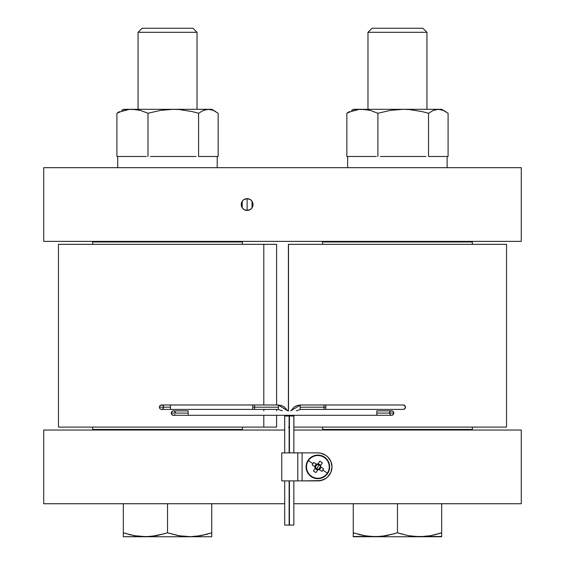 <?xml version="1.0" encoding="UTF-8"?>
<svg xmlns="http://www.w3.org/2000/svg" width="565" height="565" viewBox="0 0 565 565"><rect width="100%" height="100%" fill="white"/><g stroke="black" fill="none" stroke-linecap="round" stroke-linejoin="round"><path stroke-width="0.85" d="M252.71 404.985L252.71 407.195L254.631 407.195A2.211 0.381 -90 0 0 254.25 404.985A2.211 0.381 90 0 1 254.631 407.195A2.211 0.381 90 0 1 254.25 409.406A2.211 0.381 -90 0 0 254.631 407.195L252.71 407.195L252.71 404.985L170.482 404.985L170.482 407.195L170.482 404.985L278.079 404.985L281.335 405.479L284.153 406.807L287.846 410.875L278.142 405.013A2.211 0.381 -90 0 0 278.079 404.985M170.482 404.985L161.639 404.985A2.211 2.211 0 0 0 159.429 407.195L170.482 407.195L170.482 409.406L252.71 409.406L252.71 407.195L252.71 409.406L170.482 409.406L170.482 407.195L159.429 407.195L160.079 405.628L161.639 404.985L160.079 405.628L159.429 407.188A2.211 2.211 0 0 1 161.639 404.985L163.2 405.628L163.85 407.195L162.487 409.237M188.166 410.875L173.434 410.875A2.211 2.211 0 0 0 171.216 413.086L188.166 413.086L188.166 410.875L188.166 415.296L376.834 415.296L376.834 413.086L393.784 413.086A2.211 2.211 0 0 0 391.566 410.875L393.134 411.525L393.784 413.086L393.134 414.654L391.566 415.296L393.134 414.654L393.784 413.086L376.834 413.086L376.834 410.875L376.834 415.296L188.166 415.296L188.166 413.086L171.216 413.086L171.866 411.525L173.434 410.875L171.866 411.525L171.216 413.086L171.866 414.654L171.216 413.086A2.211 2.211 0 0 0 173.434 415.296L171.866 414.654L173.434 415.296L174.995 414.654M403.361 409.406L325.85 409.406L325.85 407.195L323.929 407.195A2.211 0.381 90 0 0 324.31 409.406A2.211 0.381 -90 0 1 323.929 407.195A2.211 0.381 -90 0 1 324.31 404.985A2.211 0.381 90 0 0 323.929 407.195L325.85 407.195L325.85 404.985L325.85 409.406L403.361 409.406L404.921 408.756L403.361 409.406L404.921 408.756L405.571 407.195L404.208 409.237M288.51 244.327L506.537 244.327L288.51 244.327L288.51 410.875L288.397 244.327L288.397 410.875M293.849 427.091L506.537 427.091L293.849 427.091M376.834 415.296L391.566 415.296A2.211 2.211 0 0 0 393.784 413.086L393.134 411.525L391.566 410.875L390.005 411.525L389.356 413.086L389.525 412.245M405.402 406.348L404.921 405.628L405.571 407.195L404.921 408.756L405.571 407.195L404.208 405.154L405.402 406.348M403.361 404.985L325.85 404.985L403.361 404.985L404.921 405.628L404.208 405.147M58.463 244.327L276.603 244.327L263.806 244.327L263.806 404.985L263.806 244.327L58.463 244.327L58.463 427.091L263.806 427.091L263.806 415.296L263.806 427.091L58.463 427.091M263.806 410.875L263.806 409.406L263.806 410.875M175.475 412.245L175.644 413.086L174.274 411.045M159.598 408.036L160.079 408.756L159.598 408.036M160.792 409.237L161.639 409.406L160.792 409.237M170.482 409.406L161.639 409.406A2.211 2.211 0 0 1 159.429 407.195A2.211 2.211 0 0 0 161.639 409.406L163.2 408.756M250.344 209.467L247.124 210.427L247.124 198.633L250.352 199.593M250.457 199.664L251.234 200.3M251.347 200.42L252.004 201.225M252.047 201.281L252.054 207.772M252.011 207.835L251.347 208.64M251.234 208.753L250.457 209.396M243.903 199.593L247.124 198.633A5.897 5.897 0 0 1 253.021 204.53A5.897 5.897 0 0 1 247.124 210.427A5.897 5.897 0 0 1 241.234 204.53A5.897 5.897 0 0 1 247.124 198.633L247.124 210.427L243.896 209.467M322.594 241.968L322.594 244.327L322.594 241.968L472.34 241.968L322.594 241.968L323.18 241.375L322.594 241.968M472.34 244.327L472.34 241.968L471.754 241.375L472.34 241.968L472.34 244.327M322.594 427.091L322.594 429.449L472.34 429.449L472.34 427.091L472.34 429.449L322.594 429.449L323.18 430.036L322.594 429.449L322.594 427.091M471.754 430.036L472.34 429.449L471.754 430.036M92.66 427.091L92.66 429.449L242.406 429.449L242.406 427.091L242.406 429.449L92.66 429.449L93.246 430.036L92.66 429.449L92.66 427.091M241.82 430.036L242.406 429.449L241.82 430.036M242.406 241.968L241.82 241.375L242.406 241.968L92.66 241.968L242.406 241.968L242.406 244.327L242.406 241.968M93.246 241.375L92.66 241.968L92.66 244.327L92.66 241.968L93.246 241.375M289.132 525.104L289.132 480.886L289.132 525.104L284.711 525.104L289.132 525.104M289.132 452.883L289.132 416.038L284.711 416.038L284.711 452.883L284.661 415.296L284.711 416.038L289.132 416.038L289.111 415.296L289.132 452.883M284.711 480.886L284.711 525.104L284.711 480.886M252.71 409.406L278.079 409.406L282.239 410.875L278.008 409.371A2.211 0.381 -90 0 0 278.079 409.406A2.211 0.381 -90 0 0 278.46 407.195L254.631 407.195L278.46 407.195A2.211 0.381 -90 0 0 278.142 405.013L287.846 410.875M318.053 469.388A2.507 2.507 0 0 0 318.716 469.247L316.499 468.985L317.876 466.888L316.499 468.985L315.369 467.064L317.036 464.522L319.246 464.783L317.876 466.888L319.246 464.783L320.235 466.047L320.546 465.574A2.973 2.973 0 0 1 320.849 467.015L323.604 468.816A18.942 8.454 123.2 0 1 322.792 470.101L327.382 473.103A11.356 11.356 0 0 1 311.661 476.394L311.428 476.761A11.794 11.794 0 0 0 327.742 473.336A11.794 11.794 0 0 0 324.324 457.014L324.084 457.375A11.356 11.356 0 0 1 327.382 473.103A11.356 11.356 0 0 0 324.084 457.375A11.356 11.356 0 0 0 308.363 460.673L312.954 463.674A18.942 8.454 -56.8 0 1 313.808 462.417L316.562 464.218A2.973 2.973 0 0 1 318.003 463.914L319.804 461.16L321.089 461.965L322.347 462.82L320.546 465.574L322.347 462.82L320.729 465.292L318.187 463.632L319.804 461.16L317.692 464.388L319.246 464.783L320.235 466.047L320.546 465.574A2.973 2.973 0 0 1 320.849 467.015L323.604 468.816L320.376 466.711L319.974 468.258L318.716 469.247L319.183 469.557A2.973 2.973 0 0 1 317.749 469.861L315.948 472.615L314.663 471.81L313.406 470.956L315.206 468.194A2.973 2.973 0 0 1 314.903 466.761L312.148 464.96A18.942 8.454 -56.8 0 1 312.954 463.674L308.363 460.673A11.356 11.356 0 0 0 311.661 476.394A11.356 11.356 0 0 0 327.382 473.103L322.792 470.101A18.942 8.454 123.2 0 1 321.944 471.358L319.183 469.557A2.973 2.973 0 0 1 317.749 469.861L315.948 472.615L318.053 469.388L316.499 468.985L315.51 467.728L313.406 470.956L315.206 468.194A2.973 2.973 0 0 1 314.903 466.761L312.148 464.96L315.369 467.064L315.771 465.518L317.036 464.522L313.808 462.417L316.562 464.218A2.973 2.973 0 0 1 318.003 463.914L317.692 464.388L318.187 463.632L320.729 465.292L320.376 466.711A2.507 2.507 0 0 0 320.235 466.047M324.324 457.014A11.794 11.794 0 0 1 327.742 473.336A11.794 11.794 0 0 1 311.428 476.761L315.694 478.477L320.291 478.428L324.529 476.62L327.742 473.336L329.459 469.07L329.416 464.465L327.608 460.235L324.324 457.014L320.051 455.298L315.454 455.348L311.223 457.149L308.003 460.44L306.287 464.705L306.336 469.303L308.137 473.541L311.428 476.761A11.794 11.794 0 0 1 308.003 460.44A11.794 11.794 0 0 1 324.324 457.014A11.794 11.794 0 0 0 308.003 460.44A11.794 11.794 0 0 0 311.428 476.761L311.661 476.394A11.356 11.356 0 0 1 308.363 460.673A11.356 11.356 0 0 1 324.084 457.375L324.324 457.014M281.766 480.886L281.766 452.883L317.876 452.883L320.616 453.151L325.687 455.242L327.827 456.979L330.906 461.52L332.022 466.888L330.906 472.255L327.827 476.796L325.687 478.534L320.616 480.617L302.084 480.886L302.084 452.883L317.876 452.883A14.146 14.146 0 0 1 332.022 466.888A14.146 14.146 0 0 1 317.876 480.886L297.769 480.886L302.084 480.886L302.084 452.883L281.766 452.883L281.766 480.886L297.769 480.886L297.769 452.883L297.769 480.886L281.766 480.886M173.434 415.296L188.166 415.296M389.356 413.086L390.726 415.134M289.428 416.038L289.428 452.883L289.428 416.038L293.814 416.038L293.864 415.296L293.814 416.038L289.428 416.038L289.45 415.296M289.428 480.886L289.428 525.104L293.849 525.104L293.849 480.886L293.849 525.104L289.428 525.104L289.428 480.886M293.849 416.038L293.849 452.883L293.899 415.296M296.3 410.875L300.481 409.406L296.3 410.875L300.481 409.406L325.85 409.406M300.1 407.195A2.211 0.381 90 0 0 300.481 409.406A2.211 0.381 90 0 1 300.1 407.195L323.929 407.195L300.1 407.195A2.211 0.381 90 0 1 300.481 404.985A2.211 0.381 90 0 0 300.1 407.195M197.016 32.297L192.962 28.25L142.105 28.25L138.058 32.297L197.016 32.297L138.058 32.297L138.058 109.313L138.058 32.297L142.105 28.25L192.962 28.25L197.016 32.297L197.016 109.313L197.016 32.297M426.942 32.297L422.895 28.25L372.038 28.25L367.985 32.297L426.942 32.297L367.985 32.297L367.985 109.313L367.985 32.297L372.038 28.25L422.895 28.25L426.942 32.297L426.942 109.313L426.942 32.297M445.679 111.63L441.682 109.313L435.82 109.589L433.348 110.387L428.531 113.261L422.295 111.63L428.531 113.261L433.348 110.387L438.313 109.313L403.219 109.313L409.646 109.589L422.295 111.63L409.646 109.589L403.219 109.313L362.377 109.313L370.223 110.38L377.907 113.261L390.415 110.38L403.219 109.313L353.245 109.313L366.318 109.589L370.223 110.38L377.907 113.261L377.907 156.484L377.907 113.261L390.415 110.38L403.219 109.313L438.313 109.313L443.235 110.373L448.087 113.261L443.235 110.373M354.516 110.38L358.422 109.589L350.66 111.63L354.516 110.38M346.839 113.261L350.66 111.63L346.839 113.261L346.839 156.484L348.414 156.484L346.839 156.484L346.839 113.261L349.234 111.637L346.839 113.261M353.245 109.313L351.656 110.387M441.682 109.313L438.313 109.313L440.778 109.589M448.087 156.484L448.087 113.261L448.087 156.484L447.127 156.484L448.087 156.484M428.531 113.261L428.531 156.484L429.52 156.484L428.531 156.484L428.531 113.261M376.339 156.484L348.414 156.484L376.339 156.484M425.975 156.484L380.464 156.484L425.975 156.484M215.752 111.63L211.755 109.313L205.893 109.589L203.414 110.387L198.597 113.261L192.368 111.63L198.597 113.261L203.414 110.387L208.379 109.313L173.286 109.313L179.719 109.589L192.368 111.63L179.719 109.589L173.286 109.313L132.443 109.313L140.29 110.38L147.981 113.261L160.488 110.38L173.286 109.313L123.318 109.313L136.391 109.589L140.29 110.38L147.981 113.261L147.981 156.484L147.981 113.261L160.488 110.38L173.286 109.313L208.379 109.313L213.309 110.373L218.161 113.261L213.309 110.373M124.59 110.38L128.495 109.589L120.733 111.63L124.59 110.38M116.913 113.261L120.733 111.63L116.913 113.261L116.913 156.484L118.481 156.484L116.913 156.484L116.913 113.261L119.3 111.637L116.913 113.261M123.318 109.313L121.729 110.387M211.755 109.313L208.379 109.313L210.851 109.589M218.161 156.484L218.161 113.261L218.161 156.484L217.2 156.484L218.161 156.484M198.597 113.261L198.597 156.484L199.586 156.484L198.597 156.484L198.597 113.261M146.406 156.484L118.481 156.484L146.406 156.484M196.041 156.484L150.537 156.484L196.041 156.484M289.464 416.038L289.485 415.296M290.742 410.875L300.481 404.985L297.225 405.479L294.4 406.807L290.714 410.875M391.566 410.875L376.834 410.875M316.28 464.027L314.62 466.57L316.28 464.027M319.472 469.741L321.132 467.199L319.472 469.741M323.604 468.816A18.942 8.454 123.2 0 1 322.792 470.101A18.942 8.454 123.2 0 1 321.944 471.358M312.148 464.96A18.942 8.454 -56.8 0 1 312.954 463.674A18.942 8.454 -56.8 0 1 313.808 462.417M315.016 468.484L317.558 470.144L315.016 468.484M315.948 472.615A18.942 8.454 -146.8 0 1 313.406 470.956M319.804 461.16A18.942 8.454 33.2 0 1 322.347 462.82M315.369 467.064A2.507 2.507 0 0 0 315.51 467.728M317.692 464.388A2.507 2.507 0 0 0 317.036 464.522M320.376 466.711L318.716 469.247M278.107 409.399A2.211 0.381 -90 0 0 278.46 407.195A2.211 0.381 -90 0 0 278.142 405.013M394.723 533.671L380.972 536.475L369.729 536.475L364.178 535.684L375.358 536.75L419.576 536.75L408.389 535.684L419.576 536.75L441.682 536.75L441.682 503.733L441.682 532.802L430.742 535.684L419.576 536.75L408.389 535.684L397.463 532.802L397.463 503.733L397.463 532.802L386.524 535.684L375.358 536.75L364.178 535.684L353.245 532.802L353.245 503.733L353.245 536.75L376.601 536.736M436.244 534.434L430.756 535.684L441.682 532.802L430.742 535.684L420.819 536.736M353.245 535.677L353.245 532.802L354.82 533.311M365.852 535.973L353.245 532.802M408.389 535.684L399.038 533.311M353.245 534.9L353.245 534.441M369.743 536.475L353.245 536.482M358.697 534.441L360.844 534.977M441.682 535.684L441.682 532.837M437.776 534.01L441.682 532.802M441.682 536.475L413.961 536.475M441.682 534.441L441.682 534.9M408.41 535.684L410.006 535.966M375.358 536.75L419.576 536.75M211.755 536.482L211.755 503.733L211.755 532.802L200.808 535.684L189.642 536.75L178.462 535.684L167.537 532.802L167.537 503.733L167.537 532.802L156.597 535.684L145.424 536.75L134.244 535.684L123.318 532.802L123.318 503.733L123.318 536.482M184.028 536.475L189.642 536.75L178.462 535.684L190.885 536.736M207.828 534.017L200.808 535.684L211.755 532.837M139.809 536.475L145.424 536.75L134.244 535.684L146.674 536.736M180.08 535.966L167.537 532.802L156.597 535.684L167.537 532.802L169.112 533.311M123.318 534.9L123.318 534.441M124.893 533.311L135.925 535.973M128.763 534.441L130.911 534.977M164.796 533.671L151.039 536.475L123.318 536.75L211.755 536.75L189.642 536.75L195.257 536.475L206.317 534.434M123.318 532.802L123.318 535.677M211.755 534.441L211.755 534.9M211.755 535.677L211.755 532.802M145.424 536.75L189.642 536.75M289.52 427.091L288.51 427.091M276.603 427.091L263.806 427.091L276.603 427.091L276.603 415.296M521.276 503.733L293.849 503.733L521.276 503.733L521.276 430.036L293.849 430.036L521.276 430.036L521.276 503.733M284.711 503.733L43.724 503.733L43.724 430.036L43.724 503.733L284.711 503.733M284.711 430.036L43.724 430.036L284.711 430.036M447.127 167.685L447.127 156.484L429.52 156.484L447.127 156.484L447.127 167.685M217.2 167.685L217.2 156.484L199.586 156.484L217.2 156.484L217.2 167.685M243.798 209.396L243.021 208.76M242.901 208.64L242.244 207.835M242.208 207.779L242.201 201.288M242.244 201.225L242.901 200.42M243.014 200.307L243.798 199.664M43.724 167.685L521.276 167.685L43.724 167.685L43.724 241.375L521.276 241.375L521.276 167.685L521.276 241.375L43.724 241.375L43.724 167.685M247.124 210.427L244.871 209.975L242.957 208.697L241.679 206.783L241.234 204.53L241.679 202.277L242.957 200.363L244.871 199.085L247.124 198.633L249.384 199.085L251.298 200.363L252.576 202.277L253.021 204.53L252.576 206.783L251.298 208.697L249.384 209.975L247.124 210.427M320.616 453.151L323.258 453.949M323.258 479.826L317.876 480.886M300.481 404.985L325.85 404.985M506.537 244.327L506.537 427.091M289.111 415.296L289.132 416.038M284.661 415.296L284.711 416.038M347.645 156.484L347.645 167.685M117.718 156.484L117.718 167.685M276.603 244.327L276.603 404.985M276.603 409.406L276.603 410.875"/></g></svg>
